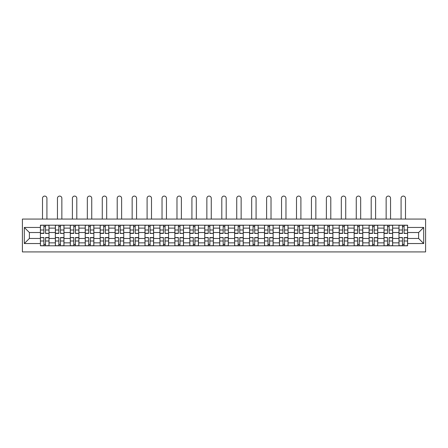 <?xml version="1.0" encoding="UTF-8"?>
<svg xmlns="http://www.w3.org/2000/svg" width="448" height="448" viewBox="0 0 448 448"><rect width="100%" height="100%" fill="white"/><g stroke="black" fill="none" stroke-linecap="round" stroke-linejoin="round"><path stroke-width="0.67" d="M22.4 251.916L425.6 251.916L425.6 219.066L22.4 219.066L22.4 251.916M55.345 245.79L55.345 228.116L49.022 228.116L49.022 245.79M49.022 228.116L49.022 225.198M55.345 228.116L55.345 225.198M63.963 225.198L63.963 245.79M70.286 245.79L70.286 225.198M78.904 225.198L78.904 245.79M85.226 245.79L85.226 225.198M93.845 225.198L93.845 245.79M100.167 245.79L100.167 225.198M108.786 225.198L108.786 245.79M115.108 245.79L115.108 225.198M123.726 225.198L123.726 245.79M130.049 245.79L130.049 225.198M138.667 225.198L138.667 245.79M144.99 245.79L144.99 225.198M153.608 225.198L153.608 245.79M159.93 245.79L159.93 225.198M168.549 225.198L168.549 245.79M174.871 245.79L174.871 225.198M183.49 225.198L183.49 245.79M189.812 245.79L189.812 225.198M198.43 225.198L198.43 245.79M204.747 245.79L204.747 225.198M213.371 225.198L213.371 245.79M219.688 245.79L219.688 225.198M228.312 225.198L228.312 245.79M234.629 245.79L234.629 225.198M243.253 225.198L243.253 245.79M249.57 245.79L249.57 225.198M258.188 225.198L258.188 245.79M264.51 245.79L264.51 225.198M273.129 225.198L273.129 245.79M279.451 245.79L279.451 225.198M288.07 225.198L288.07 245.79M294.392 245.79L294.392 225.198M303.01 225.198L303.01 245.79M309.333 245.79L309.333 225.198M317.951 225.198L317.951 245.79M324.274 245.79L324.274 225.198M332.892 225.198L332.892 245.79M339.214 245.79L339.214 225.198M347.833 225.198L347.833 245.79M354.155 245.79L354.155 225.198M362.774 225.198L362.774 245.79M369.096 245.79L369.096 225.198M377.714 225.198L377.714 245.79M384.037 245.79L384.037 225.198M392.655 225.198L392.655 245.79M398.978 245.79L398.978 225.198M398.978 238.459L392.655 238.459M384.037 238.459L377.714 238.459M369.096 238.459L362.774 238.459M354.155 238.459L347.833 238.459M339.214 238.459L332.892 238.459M324.274 238.459L317.951 238.459M309.333 238.459L303.01 238.459M294.392 238.459L288.07 238.459M279.451 238.459L273.129 238.459M264.51 238.459L258.188 238.459M249.57 238.459L243.253 238.459M234.629 238.459L228.312 238.459M219.688 238.459L213.371 238.459M204.747 238.459L198.43 238.459M189.812 238.459L183.49 238.459M174.871 238.459L168.549 238.459M159.93 238.459L153.608 238.459M144.99 238.459L138.667 238.459M130.049 238.459L123.726 238.459M115.108 238.459L108.786 238.459M100.167 238.459L93.845 238.459M85.226 238.459L78.904 238.459M70.286 238.459L63.963 238.459M55.345 238.459L49.022 238.459M398.978 232.523L392.655 232.523M384.037 232.523L377.714 232.523M369.096 232.523L362.774 232.523M354.155 232.523L347.833 232.523M339.214 232.523L332.892 232.523M324.274 232.523L317.951 232.523M309.333 232.523L303.01 232.523M294.392 232.523L288.07 232.523M279.451 232.523L273.129 232.523M264.51 232.523L258.188 232.523M249.57 232.523L243.253 232.523M234.629 232.523L228.312 232.523M219.688 232.523L213.371 232.523M204.747 232.523L198.43 232.523M189.812 232.523L183.49 232.523M174.871 232.523L168.549 232.523M159.93 232.523L153.608 232.523M144.99 232.523L138.667 232.523M130.049 232.523L123.726 232.523M115.108 232.523L108.786 232.523M100.167 232.523L93.845 232.523M85.226 232.523L78.904 232.523M70.286 232.523L63.963 232.523M55.345 232.523L49.022 232.523M29.389 238.459L40.404 238.459L40.404 232.523L29.389 232.523L29.389 238.459L24.315 243.538L24.315 227.45L40.404 227.45L40.404 232.523M407.596 232.523L407.596 238.459L418.611 238.459L418.611 232.523L407.596 232.523L407.596 225.198L40.404 225.198L40.404 227.45M407.596 227.45L423.685 227.45L423.685 243.538L407.596 243.538L407.596 238.459M40.404 238.459L40.404 245.79L407.596 245.79L407.596 243.538M40.404 243.538L24.315 243.538M45.528 244.35L43.898 244.35M43.898 226.632L45.528 226.632M60.469 244.35L58.839 244.35M58.839 226.632L60.469 226.632M75.41 244.35L73.78 244.35M73.78 226.632L75.41 226.632M90.35 244.35L88.721 244.35M88.721 226.632L90.35 226.632M105.291 244.35L103.662 244.35M103.662 226.632L105.291 226.632M120.232 244.35L118.602 244.35M118.602 226.632L120.232 226.632M135.173 244.35L133.543 244.35M133.543 226.632L135.173 226.632M150.114 244.35L148.484 244.35M148.484 226.632L150.114 226.632M165.054 244.35L163.425 244.35M163.425 226.632L165.054 226.632M179.995 244.35L178.366 244.35M178.366 226.632L179.995 226.632M194.936 244.35L193.306 244.35M193.306 226.632L194.936 226.632M209.871 244.35L208.247 244.35M208.247 226.632L209.871 226.632M224.812 244.35L223.188 244.35M223.188 226.632L224.812 226.632M239.753 244.35L238.129 244.35M238.129 226.632L239.753 226.632M254.694 244.35L253.064 244.35M253.064 226.632L254.694 226.632M269.634 244.35L268.005 244.35M268.005 226.632L269.634 226.632M284.575 244.35L282.946 244.35M282.946 226.632L284.575 226.632M299.516 244.35L297.886 244.35M297.886 226.632L299.516 226.632M314.457 244.35L312.827 244.35M312.827 226.632L314.457 226.632M329.398 244.35L327.768 244.35M327.768 226.632L329.398 226.632M344.338 244.35L342.709 244.35M342.709 226.632L344.338 226.632M359.279 244.35L357.65 244.35M357.65 226.632L359.279 226.632M374.22 244.35L372.59 244.35M372.59 226.632L374.22 226.632M389.161 244.35L387.531 244.35M387.531 226.632L389.161 226.632M404.102 244.35L402.472 244.35M402.472 226.632L404.102 226.632M24.315 227.45L29.389 232.523M418.611 238.459L423.685 243.538M418.611 232.523L423.685 227.45M46.917 219.066L46.917 198.285A2.201 2.201 0 0 0 44.716 196.084A2.201 2.201 0 0 0 42.51 198.285L42.51 219.066M45.528 233.229L48.978 233.436L45.528 233.436L45.528 225.294L48.978 225.294L47.062 225.294M48.978 233.229L48.978 225.294M43.898 226.537L45.528 226.537M42.37 225.294L40.454 225.294L40.454 233.436L43.898 233.436L43.898 225.294L46.917 225.198M40.454 225.294L42.51 225.198M43.898 237.754L40.454 237.552L43.898 237.552L43.898 245.694L40.454 245.694L42.37 245.694M40.454 237.754L40.454 245.694M45.528 244.446L43.898 244.446M47.062 245.694L48.978 245.694L48.978 237.552L45.528 237.552L45.528 245.694L42.51 245.694M48.978 245.694L46.917 245.694M61.858 219.066L61.858 198.285A2.201 2.201 0 0 0 59.657 196.084A2.201 2.201 0 0 0 57.45 198.285L57.45 219.066M60.469 233.229L63.918 233.436L60.469 233.436L60.469 225.294L63.918 225.294L62.003 225.294M63.918 233.229L63.918 225.294M58.839 226.537L60.469 226.537M57.31 225.294L55.395 225.294L55.395 233.436L58.839 233.436L58.839 225.294L61.858 225.198M55.395 225.294L57.45 225.198M76.798 219.066L76.798 198.285A2.201 2.201 0 0 0 74.598 196.084A2.201 2.201 0 0 0 72.391 198.285L72.391 219.066M75.41 233.229L78.859 233.436L75.41 233.436L75.41 225.294L78.859 225.294L76.944 225.294M78.859 233.229L78.859 225.294M73.78 226.537L75.41 226.537M72.251 225.294L70.336 225.294L70.336 233.436L73.78 233.436L73.78 225.294L76.798 225.198M70.336 225.294L72.391 225.198M58.839 237.754L55.395 237.552L58.839 237.552L58.839 245.694L55.395 245.694L57.31 245.694M55.395 237.754L55.395 245.694M60.469 244.446L58.839 244.446M62.003 245.694L63.918 245.694L63.918 237.552L60.469 237.552L60.469 245.694L57.45 245.694M63.918 245.694L61.858 245.694M73.78 237.754L70.336 237.552L73.78 237.552L73.78 245.694L70.336 245.694L72.251 245.694M70.336 237.754L70.336 245.694M75.41 244.446L73.78 244.446M76.944 245.694L78.859 245.694L78.859 237.552L75.41 237.552L75.41 245.694L72.391 245.694M78.859 245.694L76.798 245.694M91.739 219.066L91.739 198.285A2.201 2.201 0 0 0 89.538 196.084A2.201 2.201 0 0 0 87.332 198.285L87.332 219.066M90.35 233.229L93.8 233.436L90.35 233.436L90.35 225.294L93.8 225.294L91.885 225.294M93.8 233.229L93.8 225.294M88.721 226.537L90.35 226.537M87.192 225.294L85.277 225.294L85.277 233.436L88.721 233.436L88.721 225.294L91.739 225.198M85.277 225.294L87.332 225.198M106.68 219.066L106.68 198.285A2.201 2.201 0 0 0 104.479 196.084A2.201 2.201 0 0 0 102.273 198.285L102.273 219.066M105.291 233.229L108.741 233.436L105.291 233.436L105.291 225.294L108.741 225.294L106.826 225.294M108.741 233.229L108.741 225.294M103.662 226.537L105.291 226.537M102.133 225.294L100.212 225.294L100.212 233.436L103.662 233.436L103.662 225.294L106.68 225.198M100.212 225.294L102.273 225.198M121.621 219.066L121.621 198.285A2.201 2.201 0 0 0 119.414 196.084A2.201 2.201 0 0 0 117.214 198.285L117.214 219.066M120.232 233.229L123.682 233.436L120.232 233.436L120.232 225.294L123.682 225.294L121.761 225.294M123.682 233.229L123.682 225.294M118.602 226.537L120.232 226.537M117.068 225.294L115.153 225.294L115.153 233.436L118.602 233.436L118.602 225.294L121.621 225.198M115.153 225.294L117.214 225.198M88.721 237.754L85.277 237.552L88.721 237.552L88.721 245.694L85.277 245.694L87.192 245.694M85.277 237.754L85.277 245.694M90.35 244.446L88.721 244.446M91.885 245.694L93.8 245.694L93.8 237.552L90.35 237.552L90.35 245.694L87.332 245.694M93.8 245.694L91.739 245.694M103.662 237.754L100.212 237.552L103.662 237.552L103.662 245.694L100.212 245.694L102.133 245.694M100.212 237.754L100.212 245.694M105.291 244.446L103.662 244.446M106.826 245.694L108.741 245.694L108.741 237.552L105.291 237.552L105.291 245.694L102.273 245.694M108.741 245.694L106.68 245.694M118.602 237.754L115.153 237.552L118.602 237.552L118.602 245.694L115.153 245.694L117.068 245.694M115.153 237.754L115.153 245.694M120.232 244.446L118.602 244.446M121.761 245.694L123.682 245.694L123.682 237.552L120.232 237.552L120.232 245.694L117.214 245.694M123.682 245.694L121.621 245.694M136.562 219.066L136.562 198.285A2.201 2.201 0 0 0 134.355 196.084A2.201 2.201 0 0 0 132.154 198.285L132.154 219.066M135.173 233.229L138.617 233.436L135.173 233.436L135.173 225.294L138.617 225.294L136.702 225.294M138.617 233.229L138.617 225.294M133.543 226.537L135.173 226.537M132.009 225.294L130.094 225.294L130.094 233.436L133.543 233.436L133.543 225.294L136.562 225.198M130.094 225.294L132.154 225.198M133.543 237.754L130.094 237.552L133.543 237.552L133.543 245.694L130.094 245.694L132.009 245.694M130.094 237.754L130.094 245.694M135.173 244.446L133.543 244.446M136.702 245.694L138.617 245.694L138.617 237.552L135.173 237.552L135.173 245.694L132.154 245.694M138.617 245.694L136.562 245.694M151.502 219.066L151.502 198.285A2.201 2.201 0 0 0 149.296 196.084A2.201 2.201 0 0 0 147.095 198.285L147.095 219.066M150.114 233.229L153.558 233.436L150.114 233.436L150.114 225.294L153.558 225.294L151.642 225.294M153.558 233.229L153.558 225.294M148.484 226.537L150.114 226.537M146.95 225.294L145.034 225.294L145.034 233.436L148.484 233.436L148.484 225.294L151.502 225.198M145.034 225.294L147.095 225.198M148.484 237.754L145.034 237.552L148.484 237.552L148.484 245.694L145.034 245.694L146.95 245.694M145.034 237.754L145.034 245.694M150.114 244.446L148.484 244.446M151.642 245.694L153.558 245.694L153.558 237.552L150.114 237.552L150.114 245.694L147.095 245.694M153.558 245.694L151.502 245.694M166.443 219.066L166.443 198.285A2.201 2.201 0 0 0 164.237 196.084A2.201 2.201 0 0 0 162.036 198.285L162.036 219.066M165.054 233.229L168.498 233.436L165.054 233.436L165.054 225.294L168.498 225.294L166.583 225.294M168.498 233.229L168.498 225.294M163.425 226.537L165.054 226.537M161.89 225.294L159.975 225.294L159.975 233.436L163.425 233.436L163.425 225.294L166.443 225.198M159.975 225.294L162.036 225.198M163.425 237.754L159.975 237.552L163.425 237.552L163.425 245.694L159.975 245.694L161.89 245.694M159.975 237.754L159.975 245.694M165.054 244.446L163.425 244.446M166.583 245.694L168.498 245.694L168.498 237.552L165.054 237.552L165.054 245.694L162.036 245.694M168.498 245.694L166.443 245.694M181.384 219.066L181.384 198.285A2.201 2.201 0 0 0 179.178 196.084A2.201 2.201 0 0 0 176.977 198.285L176.977 219.066M179.995 233.229L183.439 233.436L179.995 233.436L179.995 225.294L183.439 225.294L181.524 225.294M183.439 233.229L183.439 225.294M178.366 226.537L179.995 226.537M176.831 225.294L174.916 225.294L174.916 233.436L178.366 233.436L178.366 225.294L181.384 225.198M174.916 225.294L176.977 225.198M178.366 237.754L174.916 237.552L178.366 237.552L178.366 245.694L174.916 245.694L176.831 245.694M174.916 237.754L174.916 245.694M179.995 244.446L178.366 244.446M181.524 245.694L183.439 245.694L183.439 237.552L179.995 237.552L179.995 245.694L176.977 245.694M183.439 245.694L181.384 245.694M196.319 219.066L196.319 198.285A2.201 2.201 0 0 0 194.118 196.084A2.201 2.201 0 0 0 191.918 198.285L191.918 219.066M194.936 233.229L198.38 233.436L194.936 233.436L194.936 225.294L198.38 225.294L196.465 225.294M198.38 233.229L198.38 225.294M193.306 226.537L194.936 226.537M191.772 225.294L189.857 225.294L189.857 233.436L193.306 233.436L193.306 225.294L196.319 225.198M189.857 225.294L191.918 225.198M193.306 237.754L189.857 237.552L193.306 237.552L193.306 245.694L189.857 245.694L191.772 245.694M189.857 237.754L189.857 245.694M194.936 244.446L193.306 244.446M196.465 245.694L198.38 245.694L198.38 237.552L194.936 237.552L194.936 245.694L191.918 245.694M198.38 245.694L196.319 245.694M211.26 219.066L211.26 198.285A2.201 2.201 0 0 0 209.059 196.084A2.201 2.201 0 0 0 206.858 198.285L206.858 219.066M209.871 233.229L213.321 233.436L209.871 233.436L209.871 225.294L213.321 225.294L211.406 225.294M213.321 233.229L213.321 225.294M208.247 226.537L209.871 226.537M206.713 225.294L204.798 225.294L204.798 233.436L208.247 233.436L208.247 225.294L211.26 225.198M204.798 225.294L206.858 225.198M208.247 237.754L204.798 237.552L208.247 237.552L208.247 245.694L204.798 245.694L206.713 245.694M204.798 237.754L204.798 245.694M209.871 244.446L208.247 244.446M211.406 245.694L213.321 245.694L213.321 237.552L209.871 237.552L209.871 245.694L206.858 245.694M213.321 245.694L211.26 245.694M226.201 219.066L226.201 198.285A2.201 2.201 0 0 0 224 196.084A2.201 2.201 0 0 0 221.799 198.285L221.799 219.066M224.812 233.229L228.262 233.436L224.812 233.436L224.812 225.294L228.262 225.294L226.346 225.294M228.262 233.229L228.262 225.294M223.188 226.537L224.812 226.537M221.654 225.294L219.738 225.294L219.738 233.436L223.188 233.436L223.188 225.294L226.201 225.198M219.738 225.294L221.799 225.198M223.188 237.754L219.738 237.552L223.188 237.552L223.188 245.694L219.738 245.694L221.654 245.694M219.738 237.754L219.738 245.694M224.812 244.446L223.188 244.446M226.346 245.694L228.262 245.694L228.262 237.552L224.812 237.552L224.812 245.694L221.799 245.694M228.262 245.694L226.201 245.694M241.142 219.066L241.142 198.285A2.201 2.201 0 0 0 238.941 196.084A2.201 2.201 0 0 0 236.74 198.285L236.74 219.066M239.753 233.229L243.202 233.436L239.753 233.436L239.753 225.294L243.202 225.294L241.287 225.294M243.202 233.229L243.202 225.294M238.129 226.537L239.753 226.537M236.594 225.294L234.679 225.294L234.679 233.436L238.129 233.436L238.129 225.294L241.142 225.198M234.679 225.294L236.74 225.198M238.129 237.754L234.679 237.552L238.129 237.552L238.129 245.694L234.679 245.694L236.594 245.694M234.679 237.754L234.679 245.694M239.753 244.446L238.129 244.446M241.287 245.694L243.202 245.694L243.202 237.552L239.753 237.552L239.753 245.694L236.74 245.694M243.202 245.694L241.142 245.694M256.082 219.066L256.082 198.285A2.201 2.201 0 0 0 253.882 196.084A2.201 2.201 0 0 0 251.681 198.285L251.681 219.066M254.694 233.229L258.143 233.436L254.694 233.436L254.694 225.294L258.143 225.294L256.228 225.294M258.143 233.229L258.143 225.294M253.064 226.537L254.694 226.537M251.535 225.294L249.62 225.294L249.62 233.436L253.064 233.436L253.064 225.294L256.082 225.198M249.62 225.294L251.681 225.198M253.064 237.754L249.62 237.552L253.064 237.552L253.064 245.694L249.62 245.694L251.535 245.694M249.62 237.754L249.62 245.694M254.694 244.446L253.064 244.446M256.228 245.694L258.143 245.694L258.143 237.552L254.694 237.552L254.694 245.694L251.681 245.694M258.143 245.694L256.082 245.694M271.023 219.066L271.023 198.285A2.201 2.201 0 0 0 268.822 196.084A2.201 2.201 0 0 0 266.616 198.285L266.616 219.066M269.634 233.229L273.084 233.436L269.634 233.436L269.634 225.294L273.084 225.294L271.169 225.294M273.084 233.229L273.084 225.294M268.005 226.537L269.634 226.537M266.476 225.294L264.561 225.294L264.561 233.436L268.005 233.436L268.005 225.294L271.023 225.198M264.561 225.294L266.616 225.198M268.005 237.754L264.561 237.552L268.005 237.552L268.005 245.694L264.561 245.694L266.476 245.694M264.561 237.754L264.561 245.694M269.634 244.446L268.005 244.446M271.169 245.694L273.084 245.694L273.084 237.552L269.634 237.552L269.634 245.694L266.616 245.694M273.084 245.694L271.023 245.694M285.964 219.066L285.964 198.285A2.201 2.201 0 0 0 283.763 196.084A2.201 2.201 0 0 0 281.557 198.285L281.557 219.066M284.575 233.229L288.025 233.436L284.575 233.436L284.575 225.294L288.025 225.294L286.11 225.294M288.025 233.229L288.025 225.294M282.946 226.537L284.575 226.537M281.417 225.294L279.502 225.294L279.502 233.436L282.946 233.436L282.946 225.294L285.964 225.198M279.502 225.294L281.557 225.198M282.946 237.754L279.502 237.552L282.946 237.552L282.946 245.694L279.502 245.694L281.417 245.694M279.502 237.754L279.502 245.694M284.575 244.446L282.946 244.446M286.11 245.694L288.025 245.694L288.025 237.552L284.575 237.552L284.575 245.694L281.557 245.694M288.025 245.694L285.964 245.694M300.905 219.066L300.905 198.285A2.201 2.201 0 0 0 298.704 196.084A2.201 2.201 0 0 0 296.498 198.285L296.498 219.066M299.516 233.229L302.966 233.436L299.516 233.436L299.516 225.294L302.966 225.294L301.05 225.294M302.966 233.229L302.966 225.294M297.886 226.537L299.516 226.537M296.358 225.294L294.442 225.294L294.442 233.436L297.886 233.436L297.886 225.294L300.905 225.198M294.442 225.294L296.498 225.198M297.886 237.754L294.442 237.552L297.886 237.552L297.886 245.694L294.442 245.694L296.358 245.694M294.442 237.754L294.442 245.694M299.516 244.446L297.886 244.446M301.05 245.694L302.966 245.694L302.966 237.552L299.516 237.552L299.516 245.694L296.498 245.694M302.966 245.694L300.905 245.694M315.846 219.066L315.846 198.285A2.201 2.201 0 0 0 313.645 196.084A2.201 2.201 0 0 0 311.438 198.285L311.438 219.066M314.457 233.229L317.906 233.436L314.457 233.436L314.457 225.294L317.906 225.294L315.991 225.294M317.906 233.229L317.906 225.294M312.827 226.537L314.457 226.537M311.298 225.294L309.383 225.294L309.383 233.436L312.827 233.436L312.827 225.294L315.846 225.198M309.383 225.294L311.438 225.198M312.827 237.754L309.383 237.552L312.827 237.552L312.827 245.694L309.383 245.694L311.298 245.694M309.383 237.754L309.383 245.694M314.457 244.446L312.827 244.446M315.991 245.694L317.906 245.694L317.906 237.552L314.457 237.552L314.457 245.694L311.438 245.694M317.906 245.694L315.846 245.694M330.786 219.066L330.786 198.285A2.201 2.201 0 0 0 328.586 196.084A2.201 2.201 0 0 0 326.379 198.285L326.379 219.066M329.398 233.229L332.847 233.436L329.398 233.436L329.398 225.294L332.847 225.294L330.932 225.294M332.847 233.229L332.847 225.294M327.768 226.537L329.398 226.537M326.239 225.294L324.318 225.294L324.318 233.436L327.768 233.436L327.768 225.294L330.786 225.198M324.318 225.294L326.379 225.198M327.768 237.754L324.318 237.552L327.768 237.552L327.768 245.694L324.318 245.694L326.239 245.694M324.318 237.754L324.318 245.694M329.398 244.446L327.768 244.446M330.932 245.694L332.847 245.694L332.847 237.552L329.398 237.552L329.398 245.694L326.379 245.694M332.847 245.694L330.786 245.694M345.727 219.066L345.727 198.285A2.201 2.201 0 0 0 343.521 196.084A2.201 2.201 0 0 0 341.32 198.285L341.32 219.066M344.338 233.229L347.788 233.436L344.338 233.436L344.338 225.294L347.788 225.294L345.867 225.294M347.788 233.229L347.788 225.294M342.709 226.537L344.338 226.537M341.174 225.294L339.259 225.294L339.259 233.436L342.709 233.436L342.709 225.294L345.727 225.198M339.259 225.294L341.32 225.198M342.709 237.754L339.259 237.552L342.709 237.552L342.709 245.694L339.259 245.694L341.174 245.694M339.259 237.754L339.259 245.694M344.338 244.446L342.709 244.446M345.867 245.694L347.788 245.694L347.788 237.552L344.338 237.552L344.338 245.694L341.32 245.694M347.788 245.694L345.727 245.694M360.668 219.066L360.668 198.285A2.201 2.201 0 0 0 358.462 196.084A2.201 2.201 0 0 0 356.261 198.285L356.261 219.066M359.279 233.229L362.723 233.436L359.279 233.436L359.279 225.294L362.723 225.294L360.808 225.294M362.723 233.229L362.723 225.294M357.65 226.537L359.279 226.537M356.115 225.294L354.2 225.294L354.2 233.436L357.65 233.436L357.65 225.294L360.668 225.198M354.2 225.294L356.261 225.198M357.65 237.754L354.2 237.552L357.65 237.552L357.65 245.694L354.2 245.694L356.115 245.694M354.2 237.754L354.2 245.694M359.279 244.446L357.65 244.446M360.808 245.694L362.723 245.694L362.723 237.552L359.279 237.552L359.279 245.694L356.261 245.694M362.723 245.694L360.668 245.694M375.609 219.066L375.609 198.285A2.201 2.201 0 0 0 373.402 196.084A2.201 2.201 0 0 0 371.202 198.285L371.202 219.066M374.22 233.229L377.664 233.436L374.22 233.436L374.22 225.294L377.664 225.294L375.749 225.294M377.664 233.229L377.664 225.294M372.59 226.537L374.22 226.537M371.056 225.294L369.141 225.294L369.141 233.436L372.59 233.436L372.59 225.294L375.609 225.198M369.141 225.294L371.202 225.198M372.59 237.754L369.141 237.552L372.59 237.552L372.59 245.694L369.141 245.694L371.056 245.694M369.141 237.754L369.141 245.694M374.22 244.446L372.59 244.446M375.749 245.694L377.664 245.694L377.664 237.552L374.22 237.552L374.22 245.694L371.202 245.694M377.664 245.694L375.609 245.694M390.55 219.066L390.55 198.285A2.201 2.201 0 0 0 388.343 196.084A2.201 2.201 0 0 0 386.142 198.285L386.142 219.066M389.161 233.229L392.605 233.436L389.161 233.436L389.161 225.294L392.605 225.294L390.69 225.294M392.605 233.229L392.605 225.294M387.531 226.537L389.161 226.537M385.997 225.294L384.082 225.294L384.082 233.436L387.531 233.436L387.531 225.294L390.55 225.198M384.082 225.294L386.142 225.198M387.531 237.754L384.082 237.552L387.531 237.552L387.531 245.694L384.082 245.694L385.997 245.694M384.082 237.754L384.082 245.694M389.161 244.446L387.531 244.446M390.69 245.694L392.605 245.694L392.605 237.552L389.161 237.552L389.161 245.694L386.142 245.694M392.605 245.694L390.55 245.694M405.49 219.066L405.49 198.285A2.201 2.201 0 0 0 403.284 196.084A2.201 2.201 0 0 0 401.083 198.285L401.083 219.066M404.102 233.229L407.546 233.436L404.102 233.436L404.102 225.294L407.546 225.294L405.63 225.294M407.546 233.229L407.546 225.294M402.472 226.537L404.102 226.537M400.938 225.294L399.022 225.294L399.022 233.436L402.472 233.436L402.472 225.294L405.49 225.198M399.022 225.294L401.083 225.198M402.472 237.754L399.022 237.552L402.472 237.552L402.472 245.694L399.022 245.694L400.938 245.694M399.022 237.754L399.022 245.694M404.102 244.446L402.472 244.446M405.63 245.694L407.546 245.694L407.546 237.552L404.102 237.552L404.102 245.694L401.083 245.694M407.546 245.694L405.49 245.694M384.037 228.116L377.714 228.116M369.096 228.116L362.774 228.116M354.155 228.116L347.833 228.116M339.214 228.116L332.892 228.116M324.274 228.116L317.951 228.116M309.333 228.116L303.01 228.116M294.392 228.116L288.07 228.116M279.451 228.116L273.129 228.116M264.51 228.116L258.188 228.116M249.57 228.116L243.253 228.116M234.629 228.116L228.312 228.116M219.688 228.116L213.371 228.116M204.747 228.116L198.43 228.116M189.812 228.116L183.49 228.116M174.871 228.116L168.549 228.116M159.93 228.116L153.608 228.116M144.99 228.116L138.667 228.116M130.049 228.116L123.726 228.116M115.108 228.116L108.786 228.116M100.167 228.116L93.845 228.116M85.226 228.116L78.904 228.116M70.286 228.116L63.963 228.116M398.978 228.116L392.655 228.116M384.037 242.866L377.714 242.866M369.096 242.866L362.774 242.866M354.155 242.866L347.833 242.866M339.214 242.866L332.892 242.866M324.274 242.866L317.951 242.866M309.333 242.866L303.01 242.866M294.392 242.866L288.07 242.866M279.451 242.866L273.129 242.866M264.51 242.866L258.188 242.866M249.57 242.866L243.253 242.866M234.629 242.866L228.312 242.866M219.688 242.866L213.371 242.866M204.747 242.866L198.43 242.866M189.812 242.866L183.49 242.866M174.871 242.866L168.549 242.866M159.93 242.866L153.608 242.866M144.99 242.866L138.667 242.866M130.049 242.866L123.726 242.866M115.108 242.866L108.786 242.866M100.167 242.866L93.845 242.866M85.226 242.866L78.904 242.866M70.286 242.866L63.963 242.866M55.345 242.866L49.022 242.866M398.978 242.866L392.655 242.866M45.528 229.998L48.978 229.998M40.454 233.229L43.898 233.229M40.454 229.998L43.898 229.998M43.898 240.99L40.454 240.99M48.978 237.754L45.528 237.754M48.978 240.99L45.528 240.99M60.469 229.998L63.918 229.998M55.395 233.229L58.839 233.229M55.395 229.998L58.839 229.998M75.41 229.998L78.859 229.998M70.336 233.229L73.78 233.229M70.336 229.998L73.78 229.998M58.839 240.99L55.395 240.99M63.918 237.754L60.469 237.754M63.918 240.99L60.469 240.99M73.78 240.99L70.336 240.99M78.859 237.754L75.41 237.754M78.859 240.99L75.41 240.99M90.35 229.998L93.8 229.998M85.277 233.229L88.721 233.229M85.277 229.998L88.721 229.998M105.291 229.998L108.741 229.998M100.212 233.229L103.662 233.229M100.212 229.998L103.662 229.998M120.232 229.998L123.682 229.998M115.153 233.229L118.602 233.229M115.153 229.998L118.602 229.998M88.721 240.99L85.277 240.99M93.8 237.754L90.35 237.754M93.8 240.99L90.35 240.99M103.662 240.99L100.212 240.99M108.741 237.754L105.291 237.754M108.741 240.99L105.291 240.99M118.602 240.99L115.153 240.99M123.682 237.754L120.232 237.754M123.682 240.99L120.232 240.99M135.173 229.998L138.617 229.998M130.094 233.229L133.543 233.229M130.094 229.998L133.543 229.998M133.543 240.99L130.094 240.99M138.617 237.754L135.173 237.754M138.617 240.99L135.173 240.99M150.114 229.998L153.558 229.998M145.034 233.229L148.484 233.229M145.034 229.998L148.484 229.998M148.484 240.99L145.034 240.99M153.558 237.754L150.114 237.754M153.558 240.99L150.114 240.99M165.054 229.998L168.498 229.998M159.975 233.229L163.425 233.229M159.975 229.998L163.425 229.998M163.425 240.99L159.975 240.99M168.498 237.754L165.054 237.754M168.498 240.99L165.054 240.99M179.995 229.998L183.439 229.998M174.916 233.229L178.366 233.229M174.916 229.998L178.366 229.998M178.366 240.99L174.916 240.99M183.439 237.754L179.995 237.754M183.439 240.99L179.995 240.99M194.936 229.998L198.38 229.998M189.857 233.229L193.306 233.229M189.857 229.998L193.306 229.998M193.306 240.99L189.857 240.99M198.38 237.754L194.936 237.754M198.38 240.99L194.936 240.99M209.871 229.998L213.321 229.998M204.798 233.229L208.247 233.229M204.798 229.998L208.247 229.998M208.247 240.99L204.798 240.99M213.321 237.754L209.871 237.754M213.321 240.99L209.871 240.99M224.812 229.998L228.262 229.998M219.738 233.229L223.188 233.229M219.738 229.998L223.188 229.998M223.188 240.99L219.738 240.99M228.262 237.754L224.812 237.754M228.262 240.99L224.812 240.99M239.753 229.998L243.202 229.998M234.679 233.229L238.129 233.229M234.679 229.998L238.129 229.998M238.129 240.99L234.679 240.99M243.202 237.754L239.753 237.754M243.202 240.99L239.753 240.99M254.694 229.998L258.143 229.998M249.62 233.229L253.064 233.229M249.62 229.998L253.064 229.998M253.064 240.99L249.62 240.99M258.143 237.754L254.694 237.754M258.143 240.99L254.694 240.99M269.634 229.998L273.084 229.998M264.561 233.229L268.005 233.229M264.561 229.998L268.005 229.998M268.005 240.99L264.561 240.99M273.084 237.754L269.634 237.754M273.084 240.99L269.634 240.99M284.575 229.998L288.025 229.998M279.502 233.229L282.946 233.229M279.502 229.998L282.946 229.998M282.946 240.99L279.502 240.99M288.025 237.754L284.575 237.754M288.025 240.99L284.575 240.99M299.516 229.998L302.966 229.998M294.442 233.229L297.886 233.229M294.442 229.998L297.886 229.998M297.886 240.99L294.442 240.99M302.966 237.754L299.516 237.754M302.966 240.99L299.516 240.99M314.457 229.998L317.906 229.998M309.383 233.229L312.827 233.229M309.383 229.998L312.827 229.998M312.827 240.99L309.383 240.99M317.906 237.754L314.457 237.754M317.906 240.99L314.457 240.99M329.398 229.998L332.847 229.998M324.318 233.229L327.768 233.229M324.318 229.998L327.768 229.998M327.768 240.99L324.318 240.99M332.847 237.754L329.398 237.754M332.847 240.99L329.398 240.99M344.338 229.998L347.788 229.998M339.259 233.229L342.709 233.229M339.259 229.998L342.709 229.998M342.709 240.99L339.259 240.99M347.788 237.754L344.338 237.754M347.788 240.99L344.338 240.99M359.279 229.998L362.723 229.998M354.2 233.229L357.65 233.229M354.2 229.998L357.65 229.998M357.65 240.99L354.2 240.99M362.723 237.754L359.279 237.754M362.723 240.99L359.279 240.99M374.22 229.998L377.664 229.998M369.141 233.229L372.59 233.229M369.141 229.998L372.59 229.998M372.59 240.99L369.141 240.99M377.664 237.754L374.22 237.754M377.664 240.99L374.22 240.99M389.161 229.998L392.605 229.998M384.082 233.229L387.531 233.229M384.082 229.998L387.531 229.998M387.531 240.99L384.082 240.99M392.605 237.754L389.161 237.754M392.605 240.99L389.161 240.99M404.102 229.998L407.546 229.998M399.022 233.229L402.472 233.229M399.022 229.998L402.472 229.998M402.472 240.99L399.022 240.99M407.546 237.754L404.102 237.754M407.546 240.99L404.102 240.99"/></g></svg>

